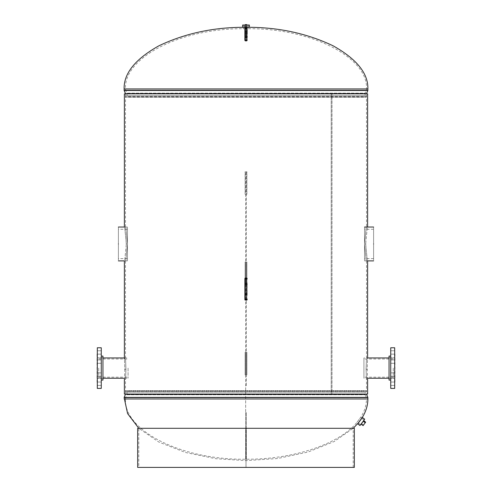 <?xml version="1.0" encoding="UTF-8"?>
<svg xmlns="http://www.w3.org/2000/svg" width="492" height="492" viewBox="0 0 492 492"><rect width="100%" height="100%" fill="white"/><g stroke="black" fill="none" stroke-linecap="round" stroke-linejoin="round"><path stroke-width="0.37" stroke-dasharray="2.46 1.84" d="M365.679 243.952C367.893 266.455 367.893 266.455 365.679 243.952C367.893 221.449 367.893 221.449 365.679 243.952L364.572 243.952C366.761 266.455 366.761 266.455 364.572 243.952C366.761 266.455 366.761 266.455 364.572 243.952C366.761 221.449 366.761 221.449 364.572 243.952C366.761 221.449 366.761 221.449 364.572 243.952L364.572 229.284L364.572 243.952C364.572 265.981 364.572 265.981 364.572 243.952C364.572 265.981 364.572 265.981 364.572 243.952C364.572 221.929 364.572 221.929 364.572 243.952C364.572 221.929 364.572 221.929 364.572 243.952L364.572 258.626L364.572 243.952M366.066 369.221C366.528 382.327 366.528 382.327 366.066 369.221C366.528 382.327 366.528 382.327 366.066 369.221C366.528 356.11 366.528 356.11 366.066 369.221C366.528 356.11 366.528 356.11 366.066 369.221L367.186 369.221C367.659 356.11 367.659 356.11 367.186 369.221L367.53 378.25L363.932 378.25L363.932 359L363.932 378.25M124.814 369.221C124.341 382.327 124.341 382.327 124.814 369.221C124.341 356.11 124.341 356.11 124.814 369.221L125.934 369.221C125.472 382.327 125.472 382.327 125.934 369.221C125.472 382.327 125.472 382.327 125.934 369.221C125.472 356.11 125.472 356.11 125.934 369.221C125.472 356.11 125.472 356.11 125.934 369.221M126.321 243.952C124.107 221.449 124.107 221.449 126.321 243.952C124.107 266.455 124.107 266.455 126.321 243.952L127.428 243.952C125.239 221.449 125.239 221.449 127.428 243.952C125.239 221.449 125.239 221.449 127.428 243.952C125.239 266.455 125.239 266.455 127.428 243.952C125.239 266.455 125.239 266.455 127.428 243.952L127.428 229.284L127.428 243.952C127.428 265.981 127.428 265.981 127.428 243.952C127.428 265.981 127.428 265.981 127.428 243.952C127.428 221.929 127.428 221.929 127.428 243.952C127.428 221.929 127.428 221.929 127.428 243.952L127.428 258.626L127.428 243.952M367.622 394.049L246 394.049L366.491 394.049L331.214 394.049L331.214 93.861L125.509 93.861L366.491 93.861L331.214 93.861L331.202 394.049L124.378 394.049M367.561 378.606L367.622 379.375L366.491 379.375L366.472 391.927A0.449 0.449 0 0 0 366.454 391.81L125.546 391.81L366.454 391.81L366.153 390.679L125.847 390.679L366.153 390.679L364.787 391.042L365.058 392.05L126.942 392.05L365.058 392.05L365.058 394.049A1.863 1.863 0 0 0 365.205 394.768L366.472 397.764L125.528 397.764L366.472 397.764L366.472 398.981L125.528 398.981L125.528 397.764L126.795 394.768L365.205 394.768L126.795 394.768A1.863 1.863 0 0 0 126.942 394.049L127.213 391.042L125.847 390.679L125.546 391.81A0.449 0.449 0 0 0 125.528 391.927L366.472 391.927L125.528 391.927L125.528 394.049L366.472 394.049L125.528 394.049L125.509 379.375L124.378 379.375M367.622 93.861L332.014 93.861L332.014 394.049L331.202 394.049L332.014 394.049L332.002 93.861L124.378 93.861M246 27.294L248.823 27.294L246 27.294M243.177 27.294L243.177 28.702L246 28.702L243.177 28.702C179.297 28.561 123.609 58.081 125.528 88.923L125.528 90.147L366.472 90.147L125.528 90.147L126.795 93.136L365.205 93.136L366.472 90.147L366.472 88.923L125.528 88.923L366.472 88.923C368.391 58.081 312.703 28.561 248.823 28.702L246 28.702L248.823 28.702L248.823 27.294M364.787 96.862L366.153 97.225L125.847 97.225L366.153 97.225L366.454 96.1L125.546 96.1L366.454 96.1A0.449 0.449 0 0 0 366.472 95.983L125.528 95.983A0.449 0.449 0 0 0 125.546 96.1L125.847 97.225L127.213 96.862L364.787 96.862L365.058 95.854L126.942 95.854L365.058 95.854L365.058 93.861A1.863 1.863 0 0 1 365.205 93.136L126.795 93.136A1.863 1.863 0 0 1 126.942 93.861L127.213 96.862L364.787 96.862M127.428 227.027L124.378 227.027L125.509 227.027L125.509 93.861L125.528 95.983L366.472 95.983L366.472 93.861L125.528 93.861L366.472 93.861L366.491 227.027L367.622 227.027M362.001 417.905L357.961 423.341L356.829 422.499L360.864 417.062C364.597 411.134 366.466 405.113 366.472 398.981L125.528 398.981C123.51 430.328 181.105 460.161 246 459.221C293.3 459.54 339.013 444.19 356.829 422.499L360.864 417.062L362.001 417.905M137.662 428.304L246 428.304L246 467.4L138.793 467.4L353.207 467.4L246.018 467.4L246.018 428.304L353.207 428.304L334.173 441.545L308.047 452.043L277.488 458.538L246 460.629L215.828 458.71L185.582 452.523L158.818 442.062L138.793 428.304L246 428.304L246 467.4L137.662 467.4M127.213 391.042L364.787 391.042L127.213 391.042M247.322 25.037L243.632 25.037L247.322 25.037M247.285 27.534L243.706 27.534L247.285 27.534M247.144 27.534L243.952 27.534L247.144 27.534M247.144 27.577L243.952 27.577L247.144 27.577M244.875 27.294L247.125 27.294M249.382 27.294L242.618 27.294M244.875 25.037L247.125 25.037M249.382 25.037L242.618 25.037M244.524 27.577L248.644 27.577L244.524 27.577M244.524 27.294L248.644 27.294L244.524 27.294M360.753 424.51L364.111 419.99L360.753 424.51M358.404 422.671L361.657 418.28L358.404 422.671M358.563 422.45L361.479 418.526L358.563 422.45M358.465 422.376L361.38 418.452L358.465 422.376M357.721 423.864L362.426 417.517M359.984 425.543L364.695 419.202M361.583 418.182L357.912 423.126L361.583 418.182M361.811 418.348L358.139 423.298L361.811 418.348M373.6 243.952L373.6 229.284L373.6 243.952C373.6 265.981 373.6 265.981 373.6 243.952C373.6 221.929 373.6 221.929 373.6 243.952L373.6 258.626L373.6 243.952M118.4 243.952L118.4 229.284L118.4 243.952C118.4 265.981 118.4 265.981 118.4 243.952C118.4 221.929 118.4 221.929 118.4 243.952L118.4 258.626L118.4 243.952M360.796 424.922L364.332 420.156M361.583 418.188L358.078 422.905L361.583 418.188M363.416 421.392L361.282 424.27L363.416 421.392M363.096 425.617L363.526 425.033L361.712 423.686M363.526 425.033L365.661 422.154M393.274 368.09L393.274 378.25L393.274 368.09M363.932 368.09L363.932 357.936L363.932 368.09M390.734 383.729L390.734 385.421L390.734 383.729M394.682 383.729L394.682 385.421L394.682 383.729M390.734 374.566L390.734 376.263L390.734 374.566M394.682 374.566L394.682 376.263L394.682 374.566M390.734 361.614L390.734 359.916L390.734 361.614M394.682 361.614L394.682 359.916L394.682 361.614M390.734 352.45L390.734 354.142L390.734 352.45M394.682 352.45L394.682 354.142L394.682 352.45M389.043 380.082L389.043 356.097M390.734 388.403L390.734 347.776M394.682 388.403L394.682 347.776M394.965 382.056L394.965 354.123M390.734 368.09L390.734 380.082L390.734 368.09M128.068 368.09L128.068 378.25L128.068 368.09M98.726 368.09L98.726 378.25L98.726 368.09M101.266 352.45L101.266 350.759L101.266 352.45M97.318 352.45L97.318 350.759L97.318 352.45M101.266 361.614L101.266 359.916L101.266 361.614M97.318 361.614L97.318 359.916L97.318 361.614M101.266 374.566L101.266 376.263L101.266 374.566M97.318 374.566L97.318 376.263L97.318 374.566M101.266 383.729L101.266 382.038L101.266 383.729M97.318 383.729L97.318 382.038L97.318 383.729M102.957 356.097L102.957 380.082M101.266 347.776L101.266 388.403M97.318 347.776L97.318 388.403M97.035 354.123L97.035 382.056M101.266 368.09L101.266 356.097L101.266 368.09M246.32 412.659L246.326 459.208L245.674 459.208L245.674 412.659L246.32 412.659L245.674 412.659L245.674 459.208L246.326 459.208L246.32 412.659M246.326 459.208L246.326 456.963L246.326 459.208M246.326 385.574L246.326 171.726L245.674 171.726L246.326 171.726L246.326 385.574L245.674 385.574L246.326 385.574L245.674 385.574L245.674 171.726L245.674 412.659L245.674 385.574L246.326 385.574M245.674 459.208L245.674 456.963L245.674 459.208M246.892 171.726L246.326 171.726L246.892 171.726L246.892 194.297L246.326 194.297L246.892 194.297L246.892 171.726L246.326 171.726L246.892 171.726L246.892 194.297L246.326 194.297L246.892 194.297L246.892 171.726M247.125 279.216L245.323 279.216L245.323 278.091L246.677 278.091L246.677 300.095L245.323 300.095A0.449 0.449 0 0 1 244.875 299.646L244.875 299.185M247.125 284.013L246.677 284.013L246.677 283.171A0.449 0.449 0 0 0 247.125 282.715L247.125 295.471L247.125 282.715A0.449 0.449 0 0 1 246.677 283.171L245.323 283.171A0.449 0.449 0 0 1 244.875 282.715L244.875 295.471L244.875 294.173L245.323 294.173L245.323 295.015L245.323 283.171A0.449 0.449 0 0 1 244.875 282.715L244.875 284.013L245.323 284.013L245.323 294.173L246.677 294.173L246.677 284.013L245.323 284.013L245.323 283.171A0.449 0.449 0 0 1 244.875 282.715M247.125 299.646L247.125 298.97L245.323 298.97L245.323 279.216L244.875 279.216L244.875 298.97L245.323 298.97L245.323 300.095A0.449 0.449 0 0 1 244.875 299.646M244.875 293.798L244.875 284.013M247.125 282.715A0.449 0.449 0 0 1 246.677 283.171L246.677 295.015L245.323 295.015L246.677 295.015A0.449 0.449 0 0 1 247.125 295.471A0.449 0.449 0 0 0 246.677 295.015L246.677 294.173L247.125 294.173M246.677 283.171L245.323 283.171M244.875 295.471A0.449 0.449 0 0 1 245.323 295.015A0.449 0.449 0 0 0 244.875 295.471A0.449 0.449 0 0 1 245.323 295.015M245.323 278.091A0.449 0.449 0 0 0 244.875 278.54M247.125 34.274A0.449 0.43 0 0 0 246.677 33.85L246.677 31.845L247.125 31.549L247.125 37.497A0.449 0.43 0 0 0 246.677 37.072L245.323 37.115L245.323 26.925L245.323 37.072A0.449 0.43 0 0 0 244.875 37.497L244.875 36.679L245.323 36.537L246.677 36.537L246.677 37.115L246.677 33.85L245.323 33.85A0.449 0.43 0 0 0 244.875 34.274L244.875 36.26M247.125 32.632L244.875 32.632L244.875 31.549L246.677 31.845L246.677 26.925L246.677 35.898L247.125 36.039L247.125 31.002L244.875 31.002L244.875 36.039L246.677 35.898L246.677 36.537L247.125 36.679M246.677 24.6L246.677 34.532A0.449 0.43 180 0 0 247.125 34.102L247.125 29.858A0.449 0.394 0 0 0 246.677 29.465L245.323 29.465L245.323 24.6M244.875 31.549L244.875 26.476L245.323 26.925L245.323 37.183L245.323 26.943L244.875 26.494L244.875 37.638L244.875 26.494M244.875 37.552L244.875 37.564A0.449 0.424 180 0 1 245.323 37.14L246.677 37.183L246.677 36.617L244.875 36.765M247.125 28.96L245.323 28.788L245.323 24.618L245.323 25.461L246.677 25.461L246.677 24.618L246.677 40.977L246.677 25.461A0.449 0.394 180 0 1 247.125 25.855L247.125 40.529L247.125 25.855A0.449 0.394 0 0 0 246.677 25.486L245.323 25.486A0.449 0.394 180 0 0 244.875 25.873L244.875 37.497M247.125 36.131L247.125 26.494L247.125 36.131L246.677 35.645L244.875 35.621M353.207 467.4L353.207 428.304L138.793 428.304L138.793 467.4M354.338 467.4L246.018 467.4L246.018 428.304L354.338 428.304M246.892 262.008L246.326 262.008L246.326 284.579L246.326 262.008L246.326 284.579L246.326 262.008L246.892 262.008L246.892 284.579L246.326 284.579L246.892 284.579L246.892 262.008L246.326 262.008L246.892 262.008L246.892 284.579L246.326 284.579L246.892 284.579L246.892 262.008M246.892 352.29L246.326 352.29L246.326 374.861L246.326 352.29L246.326 374.861L246.326 352.29L246.892 352.29L246.892 374.861L246.326 374.861L246.892 374.861L246.892 352.29L246.326 352.29L246.892 352.29L246.892 374.861L246.326 374.861L246.892 374.861L246.892 352.29M245.108 171.726L245.674 171.726L245.108 171.726L245.108 194.297L245.674 194.297L245.108 194.297L245.108 171.726L245.674 171.726L245.108 171.726L245.108 194.297L245.674 194.297L245.108 194.297L245.108 171.726M245.108 262.008L245.674 262.008L245.674 284.579L245.674 262.008L245.674 284.579L245.674 262.008L245.108 262.008L245.108 284.579L245.674 284.579L245.108 284.579L245.108 262.008L245.674 262.008L245.108 262.008L245.108 284.579L245.674 284.579L245.108 284.579L245.108 262.008M245.108 352.29L245.674 352.29L245.674 374.861L245.674 352.29L245.674 374.861L245.674 352.29L245.108 352.29L245.108 374.861L245.674 374.861L245.108 374.861L245.108 352.29L245.674 352.29L245.108 352.29L245.108 374.861L245.674 374.861L245.108 374.861L245.108 352.29M125.497 93.683L366.503 93.683M365.058 93.861L126.942 93.861L365.058 93.861M124.119 88.923L367.881 88.923M124.119 90.337L367.881 90.337M124.156 90.516L367.844 90.516M367.881 398.981L124.119 398.981M366.503 394.221L125.497 394.221M367.844 397.388L124.156 397.388M367.881 397.567L124.119 397.567M365.058 394.049L126.942 394.049L365.058 394.049M247.125 282.82A0.449 0.418 0 0 1 246.677 283.232L245.323 283.232A0.449 0.418 -0 0 1 244.875 282.82M247.125 284.579A0.449 0.418 0 0 1 246.677 284.997L245.323 284.997A0.449 0.418 0 0 1 244.875 284.579M247.125 293.607A0.449 0.418 0 0 0 246.677 293.195L245.323 293.195A0.449 0.418 0 0 0 244.875 293.607M247.125 295.366A0.449 0.418 180 0 0 246.677 294.954L245.323 294.954A0.449 0.418 180 0 0 244.875 295.366M246.677 295.015A0.449 0.449 0 0 1 247.125 295.471M244.875 34.102A0.449 0.43 0 0 0 245.323 34.532L246.677 34.532L246.677 40.799L245.323 40.799L245.323 29.465A0.449 0.394 180 0 0 244.875 29.858M247.125 33.247L244.875 33.247M247.125 30.855L244.875 30.855M247.125 31.992L244.875 31.992M247.125 28.136L244.875 28.136M247.125 35.529L244.875 35.529M246.677 40.799A0.449 0.43 180 0 0 247.125 40.369M245.323 40.799A0.449 0.43 0 0 1 244.875 40.369M247.125 30.725L245.323 30.578L245.323 40.977L245.323 28.788L244.875 28.96M247.125 29.741A0.449 0.394 0 0 0 246.677 29.348L245.323 29.348L245.323 30.578L244.875 30.725M247.125 33.105L244.875 33.105M247.125 33.973A0.449 0.424 0 0 1 246.677 34.397L245.323 34.397A0.449 0.424 180 0 1 244.875 33.973M247.125 40.485A0.449 0.424 0 0 1 246.677 40.916L245.323 40.916A0.449 0.424 180 0 1 244.875 40.485M247.125 40.073L244.875 40.073M247.125 37.693L244.875 37.693M247.125 36.402L244.875 36.402M244.875 25.855A0.449 0.394 0 0 1 245.323 25.461L245.323 29.348A0.449 0.394 0 0 0 244.875 29.741M247.125 36.765L246.677 36.617L246.677 35.977L244.875 36.131M247.125 35.621L246.677 35.645L246.677 31.119L244.875 31.088M247.125 31.088L246.677 31.119L246.677 26.943L246.677 28.413L244.875 28.112M247.125 28.112L246.677 28.413L246.677 31.783L244.875 31.476M247.125 31.476L246.677 32.066L244.875 31.918M247.125 31.918L246.677 32.066L246.677 32.706L244.875 32.558M247.125 32.558L246.677 32.706L246.677 33.782L245.323 33.782A0.449 0.424 180 0 0 244.875 34.212M247.125 34.212A0.449 0.424 180 0 0 246.677 33.782L246.677 37.14A0.449 0.424 180 0 1 247.125 37.564L246.677 37.115L245.323 37.115L244.875 37.564M364.572 260.883L367.622 260.883L366.491 260.883L366.491 359.062L367.622 359.062L367.622 357.936L363.932 357.936M127.428 260.883L124.378 260.883L125.509 260.883L125.509 359.062L124.378 359.062M243.706 27.534L243.632 25.037M248.294 27.534L248.368 25.037M361.657 418.28L364.111 419.99L361.614 418.138M358.231 422.905L360.568 424.756L358.078 422.905M373.6 229.284L364.572 229.284M373.6 258.626L364.572 258.626M127.428 229.284L118.4 229.284M127.428 258.626L118.4 258.626M393.274 359L363.932 359M393.274 378.25L389.043 378.25M393.274 357.936L389.043 357.936M393.274 377.179L363.932 377.179M394.682 385.421L390.734 385.421L394.682 385.421M394.682 376.263L390.734 376.263L394.682 376.263M394.682 363.305L390.734 363.305L394.682 363.305M394.682 354.142L390.734 354.142L394.682 354.142M389.043 378.403L394.965 378.403M389.043 357.776L394.965 357.776M394.682 372.874L390.734 372.874L394.682 372.874M394.682 359.916L390.734 359.916L394.682 359.916M394.682 350.759L390.734 350.759L394.682 350.759M394.682 382.038L390.734 382.038L394.682 382.038M98.726 377.179L128.068 377.179M98.726 357.936L102.957 357.936M124.378 357.936L128.068 357.936M98.726 378.25L102.957 378.25M124.47 378.25L128.068 378.25M98.726 359L128.068 359M97.318 350.759L101.266 350.759L97.318 350.759M97.318 359.916L101.266 359.916L97.318 359.916M97.318 372.874L101.266 372.874L97.318 372.874M97.318 382.038L101.266 382.038L97.318 382.038M102.957 357.776L97.035 357.776M102.957 378.403L97.035 378.403M97.318 363.305L101.266 363.305L97.318 363.305M97.318 376.263L101.266 376.263L97.318 376.263M97.318 385.421L101.266 385.421L97.318 385.421M97.318 354.142L101.266 354.142L97.318 354.142M245.674 456.963L246.326 456.963M247.125 26.494L246.677 26.943L245.323 26.925L246.677 26.943L247.125 26.476M247.125 40.529L246.677 40.977L245.323 40.977L244.875 40.529M247.125 25.074L246.677 24.618L245.323 24.618L244.875 25.074M247.125 37.638L246.677 37.183L245.323 37.183L244.875 37.638"/><path stroke-width="0.74" d="M365.679 243.952C367.893 266.455 367.893 266.455 365.679 243.952C367.893 221.449 367.893 221.449 365.679 243.952M367.186 369.221C367.659 356.11 367.659 356.11 367.186 369.221C367.659 382.327 367.659 382.327 367.186 369.221M124.814 369.221C124.341 382.327 124.341 382.327 124.814 369.221C124.341 356.11 124.341 356.11 124.814 369.221M126.321 243.952C124.107 221.449 124.107 221.449 126.321 243.952C124.107 266.455 124.107 266.455 126.321 243.952M389.043 378.25L367.53 378.25L367.561 378.606M118.4 227.027L124.378 227.027L124.378 93.861L367.622 93.861L367.622 227.027M124.378 379.375L124.378 394.049L367.622 394.049L367.622 379.375M248.823 27.294C279.493 27.454 307.611 33.634 333.176 45.842C356.706 59.046 368.274 73.406 367.881 88.923L367.881 90.337A0.449 0.449 0 0 1 367.844 90.516L124.156 90.516L125.497 93.683A0.449 0.449 0 0 1 125.528 93.861M243.177 27.294C212.507 27.454 184.389 33.634 158.824 45.842C135.294 59.046 123.726 73.406 124.119 88.923L124.119 90.337A0.449 0.449 0 0 0 124.156 90.516M366.472 93.861A0.449 0.449 0 0 1 366.503 93.683L367.844 90.516M358.139 423.298L362.001 417.905C365.907 411.749 367.868 405.445 367.881 398.981L367.881 397.567A0.449 0.449 0 0 0 367.844 397.388L366.503 394.221A0.449 0.449 0 0 1 366.472 394.049M138.793 428.304L127.594 413.594L124.119 397.567A0.449 0.449 0 0 1 124.156 397.388L367.844 397.388M353.207 428.304L357.961 423.341M125.528 394.049A0.449 0.449 0 0 1 125.497 394.221L124.156 397.388M244.875 25.037L242.618 25.037L242.618 27.294L244.875 27.294M247.125 27.294L249.382 27.294L249.382 25.037L247.125 25.037M362.186 417.843L357.721 423.864L359.984 425.543L364.695 419.202L362.426 417.517L362.186 417.843M373.6 243.952C373.6 265.981 373.6 265.981 373.6 243.952C373.6 221.929 373.6 221.929 373.6 243.952M118.4 243.952C118.4 265.981 118.4 265.981 118.4 243.952C118.4 221.929 118.4 221.929 118.4 243.952M364.111 419.99L360.568 424.756M363.852 420.808L365.661 422.154L365.23 422.739L363.416 421.392M365.23 422.739L363.096 425.617L361.282 424.27M390.734 356.097L389.043 356.097L389.043 380.082L390.734 380.082M390.734 347.776L390.734 388.403L394.682 388.403L394.682 347.776L390.734 347.776M394.682 354.123L394.682 382.056M101.266 380.082L102.957 380.082L102.957 356.097L101.266 356.097M101.266 388.403L101.266 347.776L97.318 347.776L97.318 388.403L101.266 388.403M97.318 382.056L97.318 354.123M247.125 298.97L247.125 299.646A0.449 0.449 0 0 1 246.677 300.095L245.323 300.095A0.449 0.449 0 0 1 244.875 299.646L244.875 279.216M246.677 300.095A0.449 0.449 0 0 0 247.125 299.646A0.449 0.449 0 0 1 246.677 300.095L246.677 278.091A0.449 0.449 0 0 1 247.125 278.54A0.449 0.449 0 0 0 246.677 278.091L245.323 278.091A0.449 0.449 0 0 0 244.875 278.54A0.449 0.449 0 0 1 245.323 278.091L245.323 300.095A0.449 0.449 0 0 1 244.875 299.646M244.875 294.173L244.875 293.798A0.449 0.338 0 0 0 245.323 294.13L246.677 294.13A0.449 0.338 180 0 0 247.125 293.798M244.875 298.97L244.875 299.185A0.449 0.338 0 0 0 245.323 299.517L246.677 299.517A0.449 0.338 0 0 0 247.125 299.185M247.125 37.497L247.125 36.039M247.125 31.002L247.125 31.549M247.125 29.858L247.125 34.102M244.875 36.039L244.875 25.873M244.875 34.274L244.875 32.632M244.875 26.476L244.875 31.002M244.875 36.679L244.875 37.552L244.875 36.26L245.323 36.082L245.323 40.799M244.875 37.564L244.875 40.406L244.875 37.552L246.677 37.693L246.677 36.082L245.323 36.082L245.323 24.6L244.875 25.049M137.662 467.4L354.338 467.4L354.338 428.304L137.662 428.304L137.662 467.4M367.881 88.923L124.119 88.923M366.503 93.683L125.497 93.683M367.881 90.337L124.119 90.337M125.497 394.221L366.503 394.221M124.119 398.981L367.881 398.981M124.119 397.567L367.881 397.567M247.125 279.001A0.449 0.338 180 0 0 246.677 278.669L245.323 278.669A0.449 0.338 0 0 0 244.875 279.001M247.125 284.388A0.449 0.338 180 0 0 246.677 284.056L245.323 284.056A0.449 0.338 0 0 0 244.875 284.388M247.125 278.54A0.449 0.449 0 0 0 246.677 278.091M246.677 40.799L246.677 40.086L244.875 39.944M247.125 39.944L246.677 40.086L246.677 37.693L247.125 37.552M247.125 36.26L246.677 36.082L246.677 28.684L244.875 28.862M247.125 28.862L246.677 28.684L246.677 24.6L245.323 24.6M373.6 260.883L367.622 260.883L367.622 357.936L389.043 357.936M118.4 260.883L124.378 260.883L124.378 359.062M364.572 227.027L373.6 227.027M102.957 357.936L124.378 357.936M102.957 378.25L124.47 378.25M247.125 40.406L246.677 40.854L245.323 40.854L244.875 40.406M246.677 24.6L247.125 25.049"/></g></svg>
